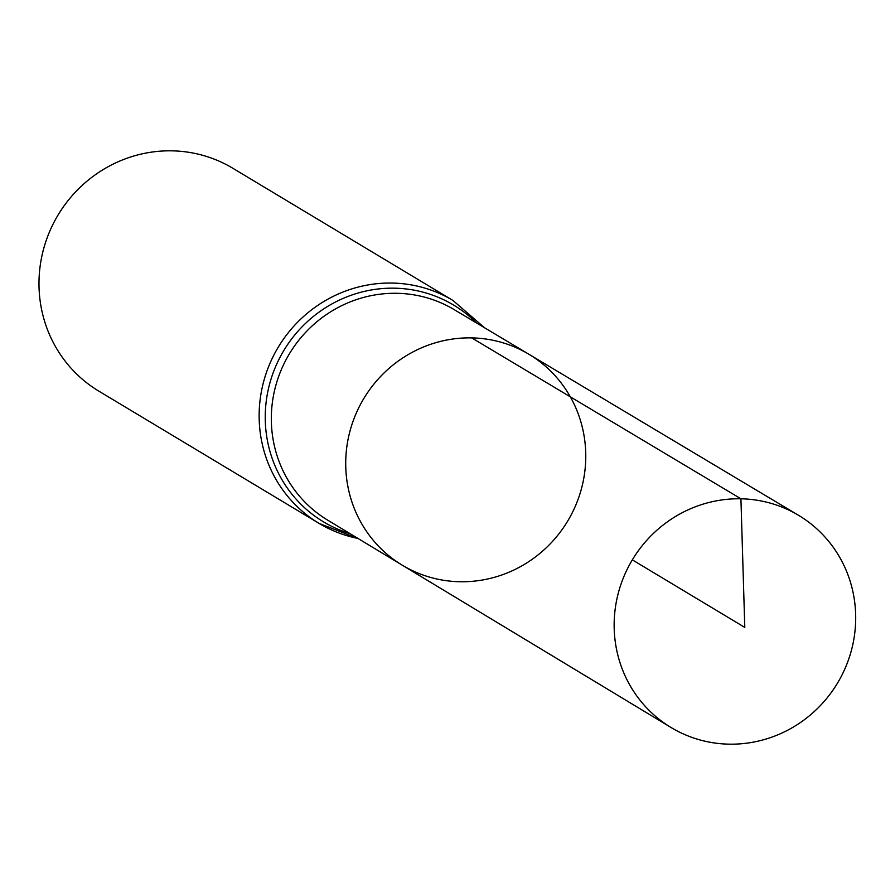<?xml version="1.0" encoding="UTF-8"?>
<svg xmlns="http://www.w3.org/2000/svg" width="895" height="895" viewBox="0 0 895 895"><rect width="100%" height="100%" fill="white"/><g stroke="black" fill="none" stroke-linecap="round" stroke-linejoin="round"><path stroke-width="1.34" d="M471.699 337.885A123.018 118.934 121 0 0 351.209 426.792A123.018 118.934 121 0 0 402.168 565.125A123.018 118.934 121 0 0 567.698 521.047A123.018 118.934 121 0 0 528.833 354.207A123.018 118.934 121 0 0 471.699 337.885L740.926 498.795L744.785 627.406L632.329 559.856M452.959 300.463L232.79 168.238A130.021 125.714 121 0 0 172.153 150.841A130.021 125.714 121 0 0 44.75 244.962A130.021 125.714 121 0 0 98.909 391.182L319.067 523.396A130.021 125.714 -59 0 1 264.909 377.175A130.021 125.714 -59 0 1 392.312 283.066A130.021 125.714 -59 0 1 452.959 300.463L484.687 327.85M528.833 354.207L454.134 309.592A122.805 118.733 -59 0 0 397.1 293.303A122.805 118.733 -59 0 0 276.812 382.053A122.805 118.733 -59 0 0 327.682 520.152L402.168 565.125A123.018 118.934 -59 0 1 363.784 398.577A123.018 118.934 -59 0 1 528.833 354.207L798.407 515.218A123.79 119.684 -59 0 1 850.25 654.424A123.79 119.684 -59 0 1 728.922 744.159A123.79 119.684 -59 0 1 670.948 727.445A123.79 119.684 -59 0 1 632.329 559.856A123.79 119.684 -59 0 1 798.407 515.218M349.967 533.61A126.419 122.223 -59 0 1 283.804 350.549A126.419 122.223 -59 0 1 476.487 322.95M357.955 538.432A130.021 125.714 -59 0 1 319.067 523.396L358.145 538.544M402.168 565.125L670.948 727.445"/></g></svg>
